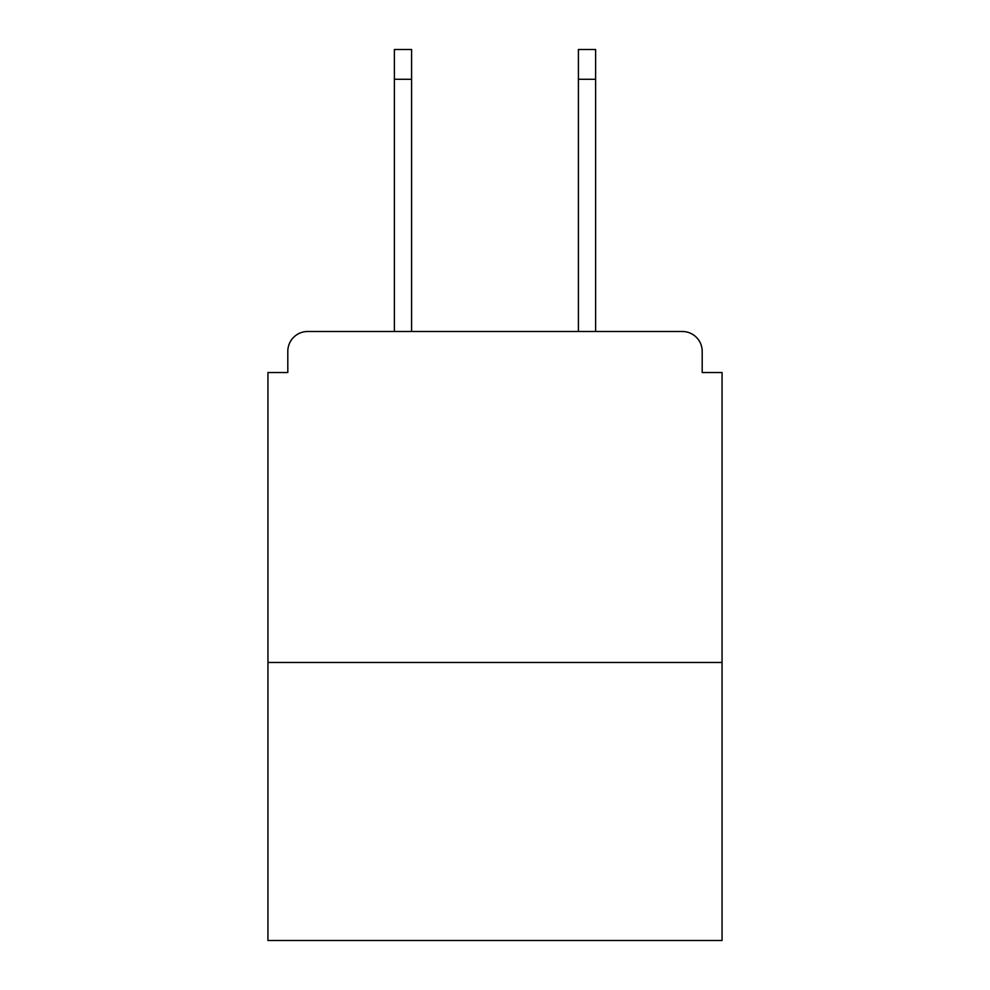 <?xml version="1.0" encoding="UTF-8"?>
<svg xmlns="http://www.w3.org/2000/svg" width="990" height="990" viewBox="0 0 990 990"><rect width="100%" height="100%" fill="white"/><g stroke="black" fill="none" stroke-linecap="round" stroke-linejoin="round"><path stroke-width="1.49" d="M702.195 372.537L702.195 351.351L702.195 372.537L722.057 372.537L722.057 940.5L267.944 940.5L267.944 372.537L287.805 372.537L287.805 351.351L287.805 372.537M722.057 662.471L267.944 662.471M702.195 351.351A19.862 19.862 0 0 0 682.333 331.502L307.667 331.502A19.862 19.862 0 0 0 287.805 351.351M682.333 331.502L598.269 331.502M391.731 331.502L307.667 331.502M411.593 79.287L394.379 79.287L394.379 49.5L411.593 49.5L411.593 331.502M394.379 79.287L394.379 331.502M595.621 49.5L595.621 79.287L578.408 79.287L578.408 49.5L595.621 49.5M578.408 331.502L578.408 79.287M595.621 331.502L595.621 79.287"/></g></svg>
